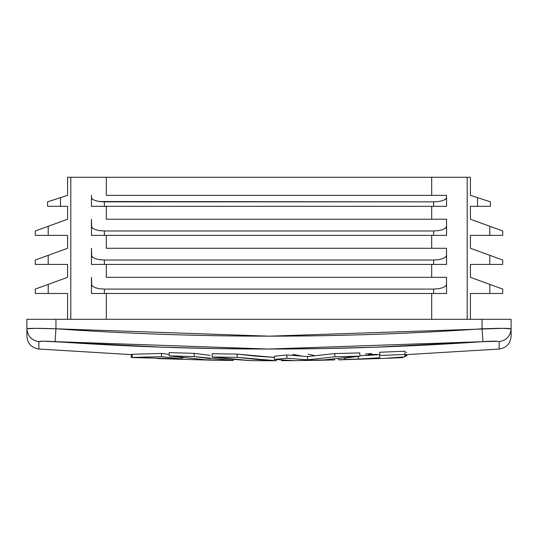 <?xml version="1.0" encoding="UTF-8"?>
<svg xmlns="http://www.w3.org/2000/svg" width="538" height="538" viewBox="0 0 538 538"><rect width="100%" height="100%" fill="white"/><g stroke="black" fill="none" stroke-linecap="round" stroke-linejoin="round"><path stroke-width="0.81" d="M470.427 177.264L67.573 177.264L67.573 195.341L67.573 177.264L70.801 177.264L70.801 319.296L70.801 177.264L431.691 177.264L431.691 195.341L431.691 177.264L470.427 177.264L470.427 195.341L470.427 177.264M67.573 319.296L67.573 293.472L67.573 319.296M43.262 286.182L48.205 284.387L48.205 293.472L35.293 293.472L48.205 293.472L48.205 284.387L67.573 277.332L67.573 264.42L67.573 277.332L35.293 289.081L35.293 293.472L35.293 289.081L36.275 288.724L35.293 289.081M43.262 257.13L67.573 248.28L67.573 235.368L67.573 248.28L48.205 255.335L48.205 264.42L67.573 264.42L48.205 264.42L48.205 255.335L35.293 260.029L43.262 257.13L35.293 260.029L35.293 264.42L35.293 260.029M43.262 228.078L67.573 219.228L67.573 206.316L67.573 219.228L48.205 226.283L48.205 235.368L67.573 235.368L48.205 235.368L48.205 226.283L35.293 230.977L35.293 235.368L35.293 230.977L36.275 230.62L35.293 230.977M470.427 319.296L470.427 293.472L502.707 293.472L502.707 289.081L470.427 277.332L470.427 264.42L470.427 277.332L489.795 284.387L489.795 293.472L470.427 293.472L470.427 319.296M470.427 248.28L470.427 235.368L470.427 248.28L489.795 255.335L489.795 264.42L470.427 264.42L502.707 264.42L502.707 260.029L470.427 248.28M470.427 219.228L470.427 206.316L470.427 219.228L489.795 226.283L489.795 235.368L470.427 235.368L502.707 235.368L502.707 230.977L470.427 219.228M467.199 319.296L467.199 177.264L467.199 319.296M431.691 206.316L431.691 219.228L431.691 206.316M431.691 235.368L431.691 248.28L431.691 235.368M431.691 264.42L431.691 277.332L431.691 264.42M431.691 293.472L431.691 319.296L431.691 293.472M106.309 277.332L106.309 264.42L106.309 277.332L446.54 277.332L106.309 277.332M106.309 248.28L106.309 235.368L106.309 248.28L446.54 248.28L106.309 248.28M106.309 219.228L106.309 206.316L106.309 219.228L446.54 219.228L106.309 219.228M106.309 319.296L106.309 293.472L106.309 319.296M161.494 353.432L132.166 354.28L132.166 357.514L132.166 354.28L161.494 353.432L161.494 356.66L132.166 357.514L181.777 358.933L181.777 357.595L181.777 358.933L161.494 356.66L161.494 353.432L169.147 354.394M194.157 353.352L169.147 352.625L194.157 353.352L194.157 356.58L169.147 355.86L169.147 352.625L169.147 355.86L208.26 360.07L233.277 360.5L233.277 359.391L233.277 360.5L194.157 356.58L194.157 353.352L210.19 355.369M212.16 353.742L212.16 356.976L251.28 360.682L276.297 360.729L276.297 359.606L276.297 360.729L237.177 357.34L237.177 354.112L274.367 357.414L256.734 356.23L237.177 354.112L237.177 357.34L212.16 356.976L212.16 353.742L237.177 354.112L212.16 353.742M344.952 358.106L359.861 356.143L334.844 356.788L307.521 359.808L286.875 358.214L274.367 359.451L294.299 360.621L320.749 360.245L359.861 356.143L359.861 352.908L359.861 356.143L334.844 356.788L334.844 353.56L359.861 352.908L334.844 353.56L334.844 356.788L307.521 359.808L307.521 356.58L334.844 353.56L307.521 356.58L307.521 359.808L286.875 358.214L286.875 354.979L307.521 356.58L286.875 354.979L286.875 358.214L274.367 359.451L274.367 356.223L286.875 354.979L274.367 356.223L274.367 359.451L294.299 360.621L326.761 359.841M404.993 356.896L405.02 351.227L405.02 354.461L379.72 355.483L379.72 352.249L405.02 351.227L405.02 353.627M405.02 351.227L379.72 352.249L379.72 357.804L358.187 359.061L358.187 356.391L358.187 359.061L344.434 359.451L344.434 358.167L344.434 359.451L338.752 359.861L338.752 358.785L338.752 359.861L385.087 358.348L338.752 359.861L373.48 358.416M359.861 355.779L379.72 354.576L366.445 355.531M379.7 357.831L379.72 355.483L405.02 354.461L405.02 356.855L385.087 358.348L395.625 357.79M132.166 357.514L181.777 358.933L161.494 356.66L131.198 357.461L131.198 354.394M208.051 360.056L157.392 358.557L203.492 359.956M281.737 360.682L281.737 359.989L281.737 360.682L293.728 360.595L281.737 360.682M333.789 359.956L334.562 359.935L334.562 359.189L334.562 359.935L321.314 360.211M292.746 354.367L301.576 356.015M315.268 355.746L308.153 354.206M406.775 352.612L406.351 352.424M405.02 355.497L406.351 355.658L405.02 356.338M402.787 357.622L402.787 357.259L402.787 357.622L383.5 358.422L402.787 357.622M365.376 354.091L371.624 353.459M377.064 354.394L368.456 354.522M322.444 348.577L269.067 349.041L215.556 348.577L162.032 347.185L43.612 341.179L38.857 341.643L38.85 349.041L132.166 354.67L38.85 349.041C31.527 347.851 27.539 343.56 26.9 336.163L26.9 328.792L35.414 328.335L55.952 328.792L35.4 328.335M215.442 348.577L217.076 348.604M367.447 347.467L368.422 347.434M368.752 347.427L373.5 347.266M375.968 347.185L322.558 348.577M478.309 341.953L376.035 347.185M499.15 348.584L499.143 344.966M499.143 344.871L499.143 341.643L497.906 341.3L482.936 341.643C340.379 351.502 197.755 351.502 55.064 341.643L268.489 349.041L482.048 341.704M26.913 328.758L26.9 319.296L26.9 328.792C27.586 336.136 31.574 340.419 38.857 341.643C38.844 351.502 38.844 351.502 38.857 341.643C39.832 341.031 45.232 341.031 55.064 341.643L55.952 328.792L269.067 336.163L502.6 328.335L511.1 328.792L511.1 336.163C510.461 343.56 506.473 347.851 499.15 349.041L499.15 348.967M511.1 319.296L511.1 328.792L511.1 319.296L482.048 319.296L482.048 328.792L482.048 319.296L55.952 319.296L55.952 328.792L55.952 319.296L26.9 319.296L511.1 319.296M499.143 341.643C506.426 340.419 510.414 336.136 511.1 328.792C511.1 338.61 511.1 338.61 511.1 328.792C510.414 336.136 506.426 340.419 499.143 341.643C498.188 341.031 492.788 341.031 482.936 341.643L482.048 328.792L498 328.368M511.1 328.792C509.399 328.187 499.715 328.187 482.048 328.792L482.936 341.643M482.048 328.792C340.083 338.61 198.051 338.61 55.952 328.792L55.064 341.643M55.952 328.792C38.326 328.187 28.642 328.187 26.9 328.792C27.586 336.136 31.574 340.419 38.857 341.643M26.9 328.792C26.9 338.61 26.9 338.61 26.9 328.792M106.309 195.341L106.309 177.264L106.309 195.341L446.54 195.341L106.309 195.341M406.351 355.658L405.517 356.25M237.177 357.34L212.16 356.976L231.717 359.25L251.28 360.682L276.297 360.729L256.734 359.458L237.177 357.34M210.055 358.584L194.157 356.58L169.147 355.86L183.512 357.804M203.021 359.707L233.277 360.5L226.202 360.043M48.205 293.472L67.573 293.472L48.205 293.472M55.528 199.255L67.573 195.341L60.471 197.654L60.471 206.316L67.573 206.316L60.471 206.316L60.471 197.654L47.559 201.844L55.528 199.255L47.559 201.844L47.559 206.316L47.559 201.844M39.072 287.709L36.275 288.724L39.072 287.709M35.293 264.42L48.205 264.42L35.293 264.42M35.293 235.368L48.205 235.368L35.293 235.368M39.072 229.605L36.275 230.62L39.072 229.605M47.559 206.316L60.471 206.316L47.559 206.316M433.628 206.316L104.372 206.316L104.372 201.844L433.628 201.844L99.429 201.528L104.372 201.844L104.372 206.316L91.46 206.316L433.628 206.316L433.628 201.844L438.571 201.528L442.761 200.62L445.558 199.255L446.54 197.654L446.54 195.341L446.54 206.316L433.628 206.316L446.54 206.316L446.54 197.654L445.558 199.255L442.761 200.62L438.571 201.528L433.628 201.844L433.628 206.316M91.46 195.341L91.46 197.654L92.442 199.255L95.239 200.62L99.429 201.528L95.239 200.62L92.442 199.255L91.46 197.654L91.46 206.316L91.46 195.341M104.372 230.977L433.628 230.977L438.571 230.62L442.761 229.605L445.558 228.078L446.54 226.283L446.54 219.228L446.54 235.368L104.372 235.368L104.372 230.977L99.429 230.62L104.372 230.977L433.628 230.977L433.628 235.368L433.628 230.977L438.571 230.62L442.761 229.605L445.558 228.078L446.54 226.283L446.54 235.368L91.46 235.368L104.372 235.368L104.372 230.977M91.709 227.197L91.46 219.228L91.46 226.283L92.442 228.078L95.239 229.605L99.429 230.62L95.239 229.605L92.381 228.018M91.46 226.283L91.46 235.368L91.46 226.283M104.372 260.029L433.628 260.029L438.571 259.672L442.761 258.657L445.558 257.13L446.54 255.335L446.54 248.28L446.54 264.42L104.372 264.42L104.372 260.029L99.429 259.672L104.372 260.029L433.628 260.029L433.628 264.42L433.628 260.029L438.571 259.672L442.761 258.657L445.558 257.13L446.54 255.335L446.54 264.42L91.46 264.42L104.372 264.42L104.372 260.029M91.709 256.249L91.46 248.28L91.46 255.335L92.442 257.13L95.239 258.657L99.429 259.672L95.239 258.657L92.381 257.07M91.46 255.335L91.46 264.42L91.46 255.335M104.372 289.081L433.628 289.081L438.571 288.724L442.761 287.709L445.558 286.182L446.54 284.387L446.54 277.332L446.54 293.472L104.372 293.472L104.372 289.081L99.429 288.724L104.372 289.081L433.628 289.081L433.628 293.472L433.628 289.081L438.571 288.724L442.761 287.709L445.558 286.182L446.54 284.387L446.54 293.472L91.46 293.472L104.372 293.472L104.372 289.081M91.709 285.301L91.46 277.332L91.46 284.387L92.442 286.182L95.239 287.709L99.429 288.724L95.239 287.709L92.381 286.122M91.46 284.387L91.46 293.472L91.46 284.387M470.427 195.341L477.529 197.654L477.529 206.316L470.427 206.316L490.441 206.316L490.441 201.844L470.427 195.341M489.795 284.387L494.738 286.182L489.795 284.387L489.795 293.472L502.707 293.472L502.707 289.081L494.738 286.182M502.707 260.029L489.795 255.335L489.795 264.42L502.707 264.42L502.707 260.029M489.795 255.335L494.738 257.13M489.795 226.283L494.738 228.078L489.795 226.283L489.795 235.368L502.707 235.368L502.707 230.977L494.738 228.078M490.441 201.844L477.529 197.654L477.529 206.316L490.441 206.316L490.441 201.844M477.529 197.654L482.472 199.255M406.775 354.629L406.775 355.847M499.15 349.041L405.02 354.71"/></g></svg>
